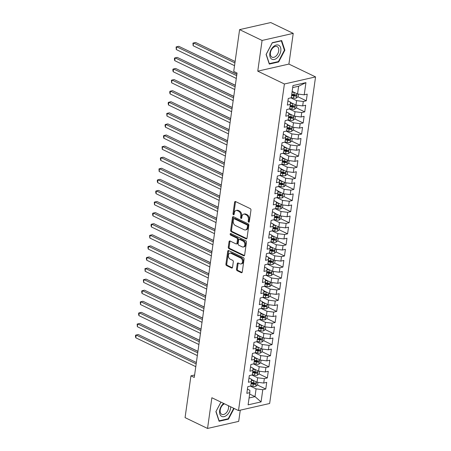 <?xml version="1.0" encoding="UTF-8"?>
<svg xmlns="http://www.w3.org/2000/svg" width="451" height="451" viewBox="0 0 451 451"><rect width="100%" height="100%" fill="white"/><g stroke="black" fill="none" stroke-linecap="round" stroke-linejoin="round"><path stroke-width="0.68" d="M248.648 222.18A0.823 0.569 -102.8 0 0 249.33 221.689L250.953 210.127A1.173 0.812 -102.8 0 0 250.288 208.65L235.58 201.563A1.173 0.812 -102.8 0 0 235.168 201.512A1.173 0.812 -102.8 0 0 234.61 202.257L232.987 213.819A0.823 0.569 -102.8 0 0 234.125 214.372L234.34 212.878A3.749 2.593 -102.8 0 1 236.121 210.476A3.749 2.593 -102.8 0 1 237.44 210.651L238.669 211.243A3.749 2.593 -102.8 0 1 240.795 215.984L240.586 217.478A0.823 0.569 -102.8 0 0 241.73 218.03L241.939 216.536A3.749 2.593 -102.8 0 1 243.72 214.135A3.749 2.593 -102.8 0 1 245.04 214.31L246.269 214.901A3.749 2.593 -102.8 0 1 248.394 219.643L248.185 221.142A0.823 0.569 -102.8 0 0 248.648 222.18M236.499 269.213A1.173 0.812 -102.8 0 0 237.164 270.696L241.291 272.686A1.173 0.812 -102.8 0 0 241.702 272.737A1.173 0.812 -102.8 0 0 242.26 271.992L244.064 259.15A1.173 0.812 -102.8 0 0 243.399 257.668L228.691 250.587A1.173 0.812 -102.8 0 0 228.279 250.53A1.173 0.812 -102.8 0 0 227.721 251.28L225.917 264.123A1.173 0.812 -102.8 0 0 226.577 265.6L231.566 268.001A1.173 0.812 -102.8 0 0 231.977 268.057A1.173 0.812 -102.8 0 0 232.536 267.308L233.308 261.811A1.173 0.812 -102.8 0 0 232.643 260.328L230.168 259.139A3.134 2.165 -102.8 0 1 228.358 255.931A3.134 2.165 -102.8 0 1 229.886 253.169A3.134 2.165 -102.8 0 1 230.991 253.321L240.671 257.983A3.134 2.165 -102.8 0 1 242.48 261.185A3.134 2.165 -102.8 0 1 240.958 263.948A3.134 2.165 -102.8 0 1 239.853 263.801L238.241 263.023A1.173 0.812 -102.8 0 0 237.829 262.972A1.173 0.812 -102.8 0 0 237.271 263.722L236.499 269.213L237.339 269.027A1.173 0.812 -102.8 0 0 238.004 270.504L242.08 272.472M194.268 377.436L237.051 73.023L233.725 71.421L239.599 29.625L262.076 40.449L257.758 71.157L284.401 83.987L238.5 410.573L211.863 397.743L207.545 428.45L185.068 417.626L190.942 375.835L194.268 377.436M246.043 238.844A1.173 0.812 -102.8 0 0 246.455 238.9A1.173 0.812 -102.8 0 0 247.013 238.151L248.817 225.308A1.173 0.812 -102.8 0 0 248.157 223.826L233.443 216.745A1.173 0.812 -102.8 0 0 233.032 216.689A1.173 0.812 -102.8 0 0 232.474 217.438L230.67 230.281A1.173 0.812 -102.8 0 0 231.335 231.758L246.043 238.844L246.804 238.669M246.443 242.226L244.634 255.069A1.173 0.812 -102.8 0 1 244.081 255.818A1.173 0.812 -102.8 0 1 243.664 255.762L228.956 248.681A1.173 0.812 -102.8 0 1 228.291 247.199L229.063 241.702A1.173 0.812 -102.8 0 1 229.621 240.952A1.173 0.812 -102.8 0 1 230.033 241.009L236.003 243.884A1.173 0.812 -102.8 0 0 236.414 243.935A1.173 0.812 -102.8 0 0 236.972 243.185L237.485 239.543A1.173 0.812 -102.8 0 0 236.82 238.06L230.608 235.072A0.823 0.569 -102.8 0 1 230.822 233.545L245.778 240.749A1.173 0.812 -102.8 0 1 246.443 242.226M284.401 83.987L315.553 76.907L269.653 403.493L238.5 410.573M297.914 96.768L306.285 100.799L307.221 94.146L304.228 94.828L305.941 82.634L292.975 85.577L291.261 97.771L288.274 98.453L287.338 105.106L290.331 104.423L289.705 108.86L286.718 109.537L285.782 116.189L288.77 115.512L288.15 119.943L285.162 120.626L284.226 127.272L287.214 126.596L286.588 131.032L283.6 131.709L282.664 138.361L285.658 137.679L285.032 142.116L282.044 142.792L281.108 149.444L284.096 148.768L283.476 153.199L280.483 153.881L279.552 160.533L282.54 159.851L281.914 164.288L278.927 164.965L277.991 171.617L280.979 170.94L280.359 175.371L277.371 176.053L276.435 182.706L279.423 182.024L278.803 186.46L275.809 187.137L274.879 193.789L277.867 193.113L277.241 197.544L274.253 198.226L273.317 204.872L276.305 204.196L275.685 208.633L272.697 209.309L271.761 215.961L274.749 215.279L274.123 219.716L271.136 220.392L270.2 227.045L273.193 226.368L272.567 230.799L269.58 231.481L268.644 238.134L271.632 237.451L271.012 241.888L268.024 242.565L267.088 249.217L270.076 248.54L269.45 252.972L266.462 253.654L265.526 260.306L268.52 259.624L267.894 264.06L264.906 264.737L263.97 271.389L266.958 270.713L266.338 275.144L263.345 275.826L262.414 282.473L265.402 281.796L264.776 286.227L261.789 286.909L260.853 293.562L263.841 292.879L263.221 297.316L260.233 297.993L259.297 304.645L262.285 303.968L261.665 308.399L258.671 309.082L257.741 315.734L260.729 315.052L260.103 319.488L257.115 320.165L256.179 326.817L259.167 326.141L258.547 330.572L255.559 331.254L254.623 337.9L257.611 337.224L256.985 341.661L253.998 342.337L253.062 348.989L256.055 348.307L255.429 352.744L252.442 353.421L251.506 360.073L254.494 359.396L253.874 363.827L250.886 364.509L249.95 371.162L252.938 370.48L252.312 374.916L249.324 375.593L248.388 382.245L251.382 381.569L250.756 386L247.768 386.682L246.832 393.334L249.82 392.652L249.86 390.284L247.424 389.112M306.285 100.799L303.298 101.481L302.672 105.912L295.974 105.077L290.359 102.371M296.358 107.857L304.724 111.887L305.66 105.235L302.672 105.912M304.724 111.887L301.736 112.564L301.116 117.001L294.418 116.161L288.803 113.46M294.796 118.94L303.168 122.971L304.104 116.319L301.116 117.001M303.168 122.971L300.18 123.653L299.554 128.084L292.857 127.244L287.248 124.544M293.24 130.029L301.612 134.06L302.548 127.407L299.554 128.084M301.612 134.06L298.624 134.736L297.998 139.173L291.301 138.333L285.686 135.627M291.684 141.112L300.05 145.143L300.986 138.491L297.998 139.173M300.05 145.143L297.062 145.82L296.442 150.256L289.745 149.416L284.13 146.716M290.123 152.196L298.494 156.226L299.43 149.58L296.442 150.256M298.494 156.226L295.506 156.909L294.881 161.34L288.183 160.505L282.574 157.799M288.567 163.285L296.938 167.315L297.869 160.663L294.881 161.34M296.938 167.315L293.945 167.992L293.325 172.429L286.627 171.589L281.012 168.888M287.011 174.368L295.377 178.399L296.313 171.746L293.325 172.429M295.377 178.399L292.389 179.081L291.769 183.512L285.066 182.678L279.457 179.972M285.449 185.457L293.821 189.488L294.757 182.835L291.769 183.512M293.821 189.488L290.833 190.164L290.207 194.601L283.51 193.761L277.901 191.061M283.893 196.54L292.265 200.571L293.195 193.919L290.207 194.601M292.265 200.571L289.271 201.253L288.651 205.684L281.954 204.844L276.339 202.144M282.332 207.629L290.703 211.66L291.639 205.008L288.651 205.684M290.703 211.66L287.715 212.336L287.09 216.773L280.392 215.933L274.783 213.227M280.776 218.712L289.147 222.743L290.083 216.091L287.09 216.773M289.147 222.743L286.159 223.42L285.534 227.856L278.836 227.016L273.221 224.316M279.22 229.796L287.586 233.827L288.522 227.18L285.534 227.856M287.586 233.827L284.598 234.509L283.978 238.94L277.28 238.105L271.665 235.399M277.658 240.885L286.03 244.916L286.966 238.263L283.978 238.94M286.03 244.916L283.042 245.592L282.416 250.029L275.719 249.189L270.11 246.488M276.102 251.968L284.474 255.999L285.41 249.347L282.416 250.029M284.474 255.999L281.486 256.681L280.86 261.112L274.163 260.272L268.548 257.572M274.546 263.057L282.912 267.088L283.848 260.436L280.86 261.112M282.912 267.088L279.924 267.764L279.304 272.201L272.607 271.361L266.992 268.661M272.985 274.14L281.356 278.171L282.292 271.519L279.304 272.201M281.356 278.171L278.368 278.848L277.743 283.284L271.045 282.444L265.436 279.744M271.429 285.229L279.8 289.254L280.731 282.608L277.743 283.284M279.8 289.254L276.807 289.937L276.187 294.368L269.489 293.533L263.874 290.827M269.873 296.313L278.239 300.343L279.175 293.691L276.187 294.368M278.239 300.343L275.251 301.02L274.631 305.457L267.928 304.617L262.319 301.916M268.311 307.396L276.683 311.427L277.619 304.775L274.631 305.457M276.683 311.427L273.695 312.109L273.069 316.54L266.372 315.706L260.763 313M266.755 318.485L275.127 322.516L276.057 315.863L273.069 316.54M275.127 322.516L272.133 323.192L271.513 327.629L264.816 326.789L259.201 324.089M265.194 329.568L273.565 333.599L274.501 326.947L271.513 327.629M273.565 333.599L270.577 334.281L269.952 338.712L263.254 337.872L257.645 335.172M263.638 340.657L272.009 344.688L272.945 338.036L269.952 338.712M272.009 344.688L269.022 345.365L268.396 349.801L261.698 348.961L256.083 346.255M262.082 351.741L270.448 355.771L271.384 349.119L268.396 349.801M270.448 355.771L267.46 356.448L266.84 360.885L260.142 360.045L254.527 357.344M260.52 362.824L268.892 366.855L269.828 360.208L266.84 360.885M268.892 366.855L265.904 367.537L265.278 371.968L258.581 371.134L252.972 368.428M258.964 373.913L267.336 377.944L268.272 371.291L265.278 371.968M267.336 377.944L264.348 378.62L263.722 383.057L257.025 382.217L251.41 379.517M257.408 384.996L265.774 389.027L266.71 382.375L263.722 383.057M265.774 389.027L262.786 389.709L261.073 401.903L248.106 404.846L249.82 392.652M248.986 378.028L251.416 379.201L251.382 381.569M249.629 394.044L255.001 396.626L256.089 388.869L250.333 386.095M262.786 389.709L256.089 388.869M261.073 401.903L255.001 396.626L249.076 397.974M250.542 366.939L252.977 368.112L252.938 370.48M257.025 382.217L257.645 377.786L251.889 375.012M264.348 378.62L257.645 377.786M252.098 355.856L254.533 357.029L254.494 359.396M258.581 371.134L259.207 366.697L253.451 363.923M265.904 367.537L259.207 366.697M253.659 344.767L256.089 345.94L256.055 348.307M260.142 360.045L260.763 355.613L255.007 352.84M267.46 356.448L260.763 355.613M255.215 333.684L257.651 334.856L257.611 337.224M261.698 348.961L262.324 344.525L256.568 341.757M269.022 345.365L262.324 344.525M256.771 322.6L259.207 323.767L259.167 326.141M263.254 337.872L263.88 333.441L258.124 330.668M270.577 334.281L263.88 333.441M258.333 311.511L260.763 312.684L260.729 315.052M264.816 326.789L265.436 322.352L259.68 319.584M272.133 323.192L265.436 322.352M259.889 300.428L262.324 301.601L262.285 303.968M266.372 315.706L266.998 311.269L261.242 308.495M273.695 312.109L266.998 311.269M261.445 289.339L263.88 290.512L263.841 292.879M267.928 304.617L268.554 300.186L262.798 297.412M275.251 301.02L268.554 300.186M263.006 278.256L265.442 279.428L265.402 281.796M269.489 293.533L270.11 289.097L264.354 286.329M276.807 289.937L270.11 289.097M264.562 267.167L266.998 268.339L266.958 270.713M271.045 282.444L271.671 278.013L265.915 275.24M278.368 278.848L271.671 278.013M266.124 256.083L268.554 257.256L268.52 259.624M272.607 271.361L273.227 266.924L267.471 264.156M279.924 267.764L273.227 266.924M267.68 245L270.115 246.173L270.076 248.54M274.163 260.272L274.783 255.841L269.027 253.067M281.486 256.681L274.783 255.841M269.236 233.911L271.671 235.084L271.632 237.451M275.719 249.189L276.345 244.752L270.589 241.984M283.042 245.592L276.345 244.752M270.797 222.828L273.227 224L273.193 226.368M277.28 238.105L277.901 233.669L272.145 230.895M284.598 234.509L277.901 233.669M272.353 211.739L274.789 212.911L274.749 215.279M278.836 227.016L279.462 222.585L273.706 219.812M286.159 223.42L279.462 222.585M273.909 200.656L276.345 201.828L276.305 204.196M280.392 215.933L281.018 211.496L275.262 208.728M287.715 212.336L281.018 211.496M275.471 189.572L277.901 190.739L277.867 193.113M281.954 204.844L282.574 200.413L276.818 197.639M289.271 201.253L282.574 200.413M277.027 178.483L279.462 179.656L279.423 182.024M283.51 193.761L284.136 189.324L278.38 186.556M290.833 190.164L284.136 189.324M278.583 167.4L281.018 168.573L280.979 170.94M285.066 182.678L285.692 178.241L279.936 175.467M292.389 179.081L285.692 178.241M280.144 156.311L282.58 157.484L282.54 159.851M286.627 171.589L287.248 167.158L281.492 164.384M293.945 167.992L287.248 167.158M281.7 145.228L284.136 146.4L284.096 148.768M288.183 160.505L288.809 156.069L283.053 153.295M295.506 156.909L288.809 156.069M283.262 134.139L285.692 135.311L285.658 137.679M289.745 149.416L290.365 144.985L284.609 142.212M297.062 145.82L290.365 144.985M284.818 123.055L287.253 124.228L287.214 126.596M291.301 138.333L291.921 133.896L286.165 131.128M298.624 134.736L291.921 133.896M286.374 111.972L288.809 113.139L288.77 115.512M292.857 127.244L293.483 122.813L287.727 120.039M300.18 123.653L293.483 122.813M287.935 100.883L290.365 102.056L290.331 104.423M294.418 116.161L295.039 111.724L289.283 108.956M301.736 112.564L295.039 111.724M295.974 105.077L296.6 100.641L290.844 97.867M303.298 101.481L296.6 100.641M194.612 375.001L190.942 375.835M207.545 428.45L238.697 421.375L240.27 410.168M257.758 71.157L288.911 64.081L293.229 33.374L262.076 40.449M293.229 33.374L270.747 22.55L239.599 29.625M288.911 64.081L315.553 76.907M304.228 94.828L297.53 93.988L298.624 86.231L292.699 87.573M297.53 93.988L292.158 91.401M305.941 82.634L298.624 86.231M278.673 61.95L284.869 50.191L281.678 40.556L272.297 42.687L266.101 54.453L269.292 64.087L278.673 61.95L278.053 61.652M220.922 402.106L215.905 411.633L219.09 421.268L228.471 419.137L234.097 408.454M293.037 94.422L295.084 95.403M291.481 105.506L293.522 106.492M289.92 116.595L291.966 117.576M288.364 127.678L290.41 128.665M286.802 138.761L288.849 139.748M285.246 149.85L287.293 150.837M283.69 160.934L285.737 161.92M282.129 172.023L284.175 173.004M280.573 183.106L282.619 184.093M279.017 194.195L281.063 195.176M277.455 205.278L279.502 206.265M275.899 216.362L277.946 217.348M274.343 227.451L276.384 228.437M272.782 238.534L274.828 239.52M271.226 249.623L273.272 250.604M269.664 260.706L271.711 261.693M268.108 271.79L270.155 272.776M266.552 282.878L268.599 283.865M264.991 293.962L267.037 294.948M263.435 305.051L265.481 306.037M261.879 316.134L263.925 317.121M260.317 327.223L262.364 328.204M258.761 338.306L260.808 339.293M257.205 349.39L259.246 350.376M255.644 360.479L257.69 361.465M254.088 371.562L256.134 372.549M252.526 382.651L254.573 383.632M249.296 221.836A0.823 0.569 -102.8 0 1 249.025 220.951L249.234 219.451A3.749 2.593 -102.8 0 0 247.109 214.71L246.269 214.901M243.72 214.135L244.566 213.943A3.749 2.593 -102.8 0 1 245.885 214.124L247.109 214.71M236.121 210.476L236.967 210.284A3.749 2.593 -102.8 0 1 238.286 210.459L239.509 211.051A3.749 2.593 -102.8 0 1 241.635 215.792L241.426 217.292A0.823 0.569 -102.8 0 0 241.697 218.177M235.631 201.586A1.173 0.812 -102.8 0 0 235.45 202.071L233.827 213.627A0.823 0.569 -102.8 0 0 234.097 214.518M233.494 216.768A1.173 0.812 -102.8 0 0 233.319 217.247L231.515 230.089A1.173 0.812 -102.8 0 0 232.175 231.572L246.838 238.63M247.509 225.957A0.823 0.569 -102.8 0 0 247.041 224.919L234.131 218.701A0.823 0.569 -102.8 0 0 233.449 219.186L233.229 220.764A3.749 2.593 -102.8 0 0 235.354 225.506L244.183 229.756A3.749 2.593 -102.8 0 0 245.502 229.931A3.749 2.593 -102.8 0 0 247.283 227.535L247.509 225.957L248.349 225.765A0.823 0.569 -102.8 0 0 247.881 224.728L247.041 224.919M233.844 218.662L234.683 218.47A0.823 0.569 -102.8 0 1 234.971 218.51L247.881 224.728M245.502 229.931L246.342 229.739A3.749 2.593 -102.8 0 0 248.129 227.343L247.283 227.535M248.349 225.765L248.129 227.343M244.459 255.548L229.801 248.49L228.956 248.681M230.083 241.031A1.173 0.812 -102.8 0 0 229.909 241.51L229.136 247.007A1.173 0.812 -102.8 0 0 229.801 248.49M236.414 243.935L237.254 243.749A1.173 0.812 -102.8 0 0 237.812 242.999L238.325 239.351A1.173 0.812 -102.8 0 0 237.66 237.869L231.448 234.881L230.608 235.072M231.036 233.646A0.823 0.569 -102.8 0 0 231.448 234.881M242.193 246.86A3.134 2.165 -102.8 0 0 243.292 247.007A3.134 2.165 -102.8 0 0 244.82 244.25A3.134 2.165 -102.8 0 0 243.01 241.043L239.599 239.396A1.173 0.812 -102.8 0 0 239.182 239.346A1.173 0.812 -102.8 0 0 238.63 240.095L238.117 243.737A1.173 0.812 -102.8 0 0 238.776 245.22L242.193 246.86M243.292 247.007L244.138 246.821A3.134 2.165 -102.8 0 0 245.66 244.059A3.134 2.165 -102.8 0 0 243.85 240.851L243.01 241.043M239.182 239.346L240.028 239.154A1.173 0.812 -102.8 0 1 240.439 239.205L243.85 240.851M238.291 263.051A1.173 0.812 -102.8 0 0 238.111 263.531L237.339 269.027M240.958 263.948L241.798 263.756A3.134 2.165 -102.8 0 0 243.326 260.999A3.134 2.165 -102.8 0 0 241.516 257.792L240.671 257.983M229.886 253.169L230.726 252.983A3.134 2.165 -102.8 0 1 231.831 253.129L241.516 257.792M228.742 250.609A1.173 0.812 -102.8 0 0 228.561 251.089L226.757 263.931A1.173 0.812 -102.8 0 0 227.422 265.408L232.355 267.787M284.327 49.931L284.869 50.191M227.851 418.838L228.471 419.137M294.542 92.551A3.163 1.105 -172 0 1 294.232 92.494L292.068 92.06M292.592 91.609L292.141 91.519M298.461 94.107L298.111 96.61L296.273 98.104A3.163 1.105 -172 0 1 293.449 98.036L291.29 97.608M235.118 61.499L195.627 42.484L193.518 42.963L193.129 45.731L234.531 65.671M291.583 95.499L293.748 95.928A3.163 1.105 8 0 0 295.833 96.091C296.679 95.567 296.741 95.122 296.019 94.761A3.163 1.105 -172 0 1 293.934 94.597L291.769 94.169M295.833 96.091L294.633 95.511A1.612 0.564 -172 0 1 294.069 95.437L291.662 94.958M234.92 62.898L193.518 42.963L192.949 43.127L193.129 45.731M236.876 74.28L178.788 46.306L176.679 46.786L236.679 75.678M176.29 49.559L176.11 46.955L176.679 46.786L176.29 49.559L236.29 78.451M292.987 103.634A3.163 1.105 -172 0 1 292.671 103.578L290.348 103.116M291.03 102.693L290.359 102.563M296.905 105.19L296.555 107.699L294.712 109.187A3.163 1.105 -172 0 1 291.893 109.119L289.728 108.691M236.888 74.189L193.93 53.601M290.027 106.583L292.192 107.017A3.163 1.105 8 0 0 294.272 107.175C295.123 106.65 295.185 106.205 294.464 105.844A3.163 1.105 -172 0 1 292.378 105.686L290.213 105.252M294.272 107.175L293.077 106.599A1.612 0.564 -172 0 1 292.513 106.521L290.1 106.041M291.425 114.723A3.163 1.105 -172 0 1 291.115 114.667L288.792 114.204M289.474 113.782L288.803 113.646M295.349 116.279L294.993 118.782L293.156 120.27A3.163 1.105 -172 0 1 290.337 120.208L288.172 119.774M235.332 85.273L192.368 64.685M288.465 117.672L290.63 118.1A3.163 1.105 8 0 0 292.716 118.258C293.562 117.734 293.624 117.294 292.902 116.927A3.163 1.105 -172 0 1 290.816 116.77L288.657 116.341M292.716 118.258L291.521 117.683A1.612 0.564 -172 0 1 290.951 117.61L288.544 117.13M235.321 85.369L177.226 57.395L175.123 57.869L235.123 86.761M174.734 60.643L174.396 59.149L174.554 58.038L175.123 57.869L174.734 60.643L234.734 89.535M233.759 96.452L175.67 68.479L173.562 68.958L233.562 97.85M173.173 71.726L172.84 70.232L172.998 69.121L173.562 68.958L173.173 71.726L233.173 100.618M277.179 57.858A7.763 4.916 115.7 0 0 280.567 47.564A7.763 4.916 115.7 0 0 273.458 46.622A7.763 4.916 115.7 0 0 270.07 56.922A7.763 4.916 115.7 0 0 277.179 57.858M275.967 56.127A5.88 3.721 115.7 0 0 278.724 50.783A5.88 3.721 115.7 0 0 277.111 46.583A5.88 3.721 115.7 0 0 273.154 47.62A5.88 3.721 115.7 0 0 270.397 52.97A5.88 3.721 115.7 0 0 272.009 57.17A5.88 3.721 115.7 0 0 275.967 56.127M266.231 54.306L272.229 42.907L281.323 40.844L284.406 50.174L278.408 61.573L269.315 63.636L266.191 54.289M281.035 40.703L281.323 40.844M223.696 403.442A7.763 4.916 115.7 0 0 223.262 403.803A7.763 4.916 115.7 0 0 219.874 414.103A7.763 4.916 115.7 0 0 226.977 415.044A7.763 4.916 115.7 0 0 230.686 406.808M224.474 403.814A5.88 3.721 115.7 0 0 222.952 404.801A5.88 3.721 115.7 0 0 220.195 410.151A5.88 3.721 115.7 0 0 221.813 414.351A5.88 3.721 115.7 0 0 225.771 413.313A5.88 3.721 115.7 0 0 228.392 405.703M215.99 411.47L220.962 402.123M233.731 408.273L228.206 418.753L219.118 420.822L216.029 411.487M289.869 125.806A3.163 1.105 -172 0 1 289.559 125.75L287.236 125.288M287.918 124.865L287.242 124.73M293.787 127.362L293.438 129.865L291.594 131.359A3.163 1.105 -172 0 1 288.775 131.292L286.616 130.863M233.776 96.362L190.812 75.774M286.909 128.755L289.074 129.189A3.163 1.105 8 0 0 291.16 129.347C292.006 128.823 292.068 128.377 291.346 128.016A3.163 1.105 -172 0 1 289.26 127.859L287.095 127.424M291.16 129.347L289.959 128.772A1.612 0.564 -172 0 1 289.395 128.693L286.988 128.214M288.313 136.89A3.163 1.105 -172 0 1 287.997 136.833L285.675 136.377M286.357 135.954L285.686 135.819M292.231 138.446L291.876 140.954L290.038 142.443A3.163 1.105 -172 0 1 287.219 142.381L285.055 141.947M232.214 107.445L189.257 86.857M285.353 139.844L287.518 140.272A3.163 1.105 8 0 0 289.598 140.43C290.45 139.906 290.512 139.466 289.79 139.1A3.163 1.105 -172 0 1 287.704 138.942L285.539 138.513M289.598 140.43L288.403 139.855A1.612 0.564 -172 0 1 287.839 139.776L285.427 139.297M232.203 107.535L174.109 79.562L172.006 80.041L232.006 108.933M171.617 82.815L171.436 80.21L172.006 80.041L171.617 82.815L231.617 111.707M230.647 118.624L172.553 90.651L170.45 91.13L230.45 120.022M170.061 93.898L169.723 92.404L169.88 91.294L170.45 91.13L170.061 93.898L230.061 122.79M286.751 147.979A3.163 1.105 -172 0 1 286.441 147.922L284.119 147.46M284.801 147.037L284.124 146.902M290.675 149.535L290.32 152.038L288.482 153.532A3.163 1.105 -172 0 1 285.663 153.464L283.499 153.036M230.658 118.534L187.695 97.94M283.792 150.927L285.957 151.356A3.163 1.105 8 0 0 288.042 151.519C288.888 150.995 288.95 150.549 288.228 150.189A3.163 1.105 -172 0 1 286.143 150.025L283.978 149.597M288.042 151.519L286.847 150.938A1.612 0.564 -172 0 1 286.278 150.865L283.871 150.386M229.085 129.708L170.997 101.734L168.888 102.214L228.888 131.106M168.499 104.987L168.167 103.488L168.324 102.383L168.888 102.214L168.499 104.987L228.499 133.879M285.195 159.062A3.163 1.105 -172 0 1 284.88 159.006L282.563 158.543M283.239 158.126L282.568 157.991M289.114 160.618L288.764 163.127L286.921 164.615A3.163 1.105 -172 0 1 284.102 164.553L281.937 164.119M229.097 129.617L186.139 109.029M282.236 162.016L284.401 162.445A3.163 1.105 8 0 0 286.486 162.602C287.332 162.078 287.394 161.633 286.673 161.272A3.163 1.105 -172 0 1 284.587 161.114L282.422 160.686M286.486 162.602L285.286 162.027A1.612 0.564 -172 0 1 284.722 161.948L282.309 161.469M227.53 140.797L169.435 112.823L167.332 113.302L227.332 142.195M166.943 116.07L166.763 113.466L167.332 113.302L166.943 116.07L226.943 144.963M283.634 170.151A3.163 1.105 -172 0 1 283.324 170.095L281.001 169.632M281.683 169.21L281.012 169.074M287.558 171.707L287.202 174.21L285.365 175.704A3.163 1.105 -172 0 1 282.546 175.636L280.381 175.208M227.541 140.706L184.583 120.113M280.68 173.099L282.839 173.528A3.163 1.105 8 0 0 284.925 173.691C285.776 173.167 285.838 172.722 285.111 172.361A3.163 1.105 -172 0 1 283.031 172.197L280.866 171.769M284.925 173.691L283.73 173.111A1.612 0.564 -172 0 1 283.16 173.037L280.753 172.558M225.968 151.88L167.879 123.907L165.776 124.386L225.776 153.278M165.387 127.159L165.049 125.66L165.207 124.555L165.776 124.386L165.387 127.159L225.387 156.052M282.078 181.234A3.163 1.105 -172 0 1 281.768 181.178L279.445 180.716M280.127 180.293L279.451 180.163M285.996 182.79L285.646 185.293L283.809 186.787A3.163 1.105 -172 0 1 280.99 186.72L278.825 186.291M225.985 151.79L183.021 131.202M279.118 184.183L281.283 184.617A3.163 1.105 8 0 0 283.369 184.775C284.215 184.25 284.277 183.805 283.555 183.444A3.163 1.105 -172 0 1 281.469 183.286L279.304 182.852M283.369 184.775L282.168 184.2A1.612 0.564 -172 0 1 281.604 184.121L279.197 183.642M224.412 162.969L166.323 134.996L164.215 135.469L224.215 164.361M163.826 138.243L163.493 136.749L163.651 135.638L164.215 135.469L163.826 138.243L223.826 167.135M280.522 192.323A3.163 1.105 -172 0 1 280.206 192.267L277.884 191.805M278.566 191.382L277.895 191.247M284.44 193.879L284.091 196.382L282.247 197.871A3.163 1.105 -172 0 1 279.428 197.809L277.264 197.375M224.423 162.873L181.465 142.285M277.562 195.272L279.727 195.7A3.163 1.105 8 0 0 281.813 195.858C282.659 195.334 282.721 194.894 281.999 194.528A3.163 1.105 -172 0 1 279.913 194.37L277.748 193.941M281.813 195.858L280.612 195.283A1.612 0.564 -172 0 1 280.048 195.21L277.636 194.731M222.856 174.052L164.762 146.079L162.659 146.558L222.659 175.45M162.27 149.326L162.089 146.722L162.659 146.558L162.27 149.326L222.27 178.218M278.96 203.407A3.163 1.105 -172 0 1 278.65 203.35L276.328 202.888M277.01 202.465L276.339 202.33M282.884 204.963L282.529 207.466L280.691 208.96A3.163 1.105 -172 0 1 277.872 208.892L275.708 208.463M222.867 173.962L179.904 153.368M276.006 206.355L278.166 206.789A3.163 1.105 8 0 0 280.251 206.947C281.097 206.423 281.165 205.977 280.437 205.617A3.163 1.105 -172 0 1 278.357 205.459L276.192 205.025M280.251 206.947L279.056 206.372A1.612 0.564 -172 0 1 278.487 206.293L276.08 205.814M221.294 185.135L163.206 157.162L161.103 157.641L221.103 186.534M160.708 160.415L160.376 158.915L160.533 157.811L161.103 157.641L160.708 160.415L220.708 189.307M277.404 214.49A3.163 1.105 -172 0 1 277.094 214.434L274.772 213.971M275.454 213.554L274.777 213.419M281.323 216.046L280.973 218.555L279.135 220.043A3.163 1.105 -172 0 1 276.311 219.981L274.152 219.547M221.311 185.045L178.348 164.457M274.445 217.444L276.61 217.872A3.163 1.105 8 0 0 278.695 218.03C279.541 217.506 279.603 217.066 278.881 216.7A3.163 1.105 -172 0 1 276.796 216.542L274.631 216.114M278.695 218.03L277.495 217.455A1.612 0.564 -172 0 1 276.931 217.376L274.524 216.897M219.738 196.224L161.65 168.251L159.541 168.73L219.541 197.623M159.152 171.498L158.972 168.894L159.541 168.73L159.152 171.498L219.152 200.391M275.849 225.579A3.163 1.105 -172 0 1 275.533 225.523L273.21 225.06M273.892 224.637L273.221 224.502M279.767 227.135L279.417 229.638L277.574 231.132A3.163 1.105 -172 0 1 274.755 231.064L272.59 230.636M219.75 196.134L176.792 175.54M272.889 228.527L275.054 228.956A3.163 1.105 8 0 0 277.134 229.119C277.985 228.595 278.047 228.15 277.326 227.789A3.163 1.105 -172 0 1 275.24 227.625L273.075 227.197M277.134 229.119L275.939 228.539A1.612 0.564 -172 0 1 275.375 228.465L272.962 227.986M218.183 207.308L160.088 179.335L157.985 179.814L217.985 208.706M157.596 182.587L157.258 181.088L157.416 179.983L157.985 179.814L157.596 182.587L217.596 211.48M274.287 236.662A3.163 1.105 -172 0 1 273.977 236.606L271.654 236.144M272.336 235.721L271.665 235.591M278.211 238.218L277.855 240.727L276.018 242.215A3.163 1.105 -172 0 1 273.199 242.148L271.034 241.719M218.194 207.218L175.23 186.629M271.327 239.616L273.492 240.045A3.163 1.105 8 0 0 275.578 240.203C276.424 239.678 276.486 239.233 275.764 238.872A3.163 1.105 -172 0 1 273.678 238.714L271.519 238.286M275.578 240.203L274.383 239.628A1.612 0.564 -172 0 1 273.813 239.549L271.406 239.069M216.621 218.397L158.532 190.423L156.424 190.903L216.424 219.795M156.035 193.671L155.702 192.177L155.86 191.066L156.424 190.903L156.035 193.671L216.035 222.563M272.731 247.751A3.163 1.105 -172 0 1 272.421 247.695L270.098 247.233M270.78 246.81L270.104 246.674M276.649 249.307L276.3 251.81L274.456 253.299A3.163 1.105 -172 0 1 271.637 253.236L269.478 252.808M216.638 218.301L173.674 197.713M269.771 250.7L271.936 251.128A3.163 1.105 8 0 0 274.022 251.292C274.868 250.762 274.93 250.322 274.208 249.961A3.163 1.105 -172 0 1 272.122 249.798L269.957 249.369M274.022 251.292L272.821 250.711A1.612 0.564 -172 0 1 272.257 250.638L269.85 250.158M215.065 229.48L156.971 201.507L154.868 201.986L214.868 230.878M154.479 204.76L154.298 202.155L154.868 201.986L154.479 204.76L214.479 233.652M271.175 258.835A3.163 1.105 -172 0 1 270.859 258.778L268.537 258.316M269.219 257.893L268.548 257.763M275.093 260.39L274.738 262.894L272.9 264.387A3.163 1.105 -172 0 1 270.081 264.32L267.917 263.891M215.076 229.39L172.119 208.802M268.215 261.783L270.38 262.217A3.163 1.105 8 0 0 272.46 262.375C273.312 261.851 273.374 261.405 272.652 261.044A3.163 1.105 -172 0 1 270.566 260.887L268.401 260.452M272.46 262.375L271.265 261.8A1.612 0.564 -172 0 1 270.701 261.721L268.289 261.242M213.509 240.569L155.415 212.596L153.312 213.069L213.312 241.961M152.923 215.843L152.585 214.349L152.742 213.238L153.312 213.069L152.923 215.843L212.923 244.735M269.613 269.923A3.163 1.105 -172 0 1 269.303 269.867L266.981 269.405M267.663 268.982L266.986 268.847M273.537 271.479L273.182 273.982L271.344 275.471A3.163 1.105 -172 0 1 268.525 275.409L266.361 274.975M213.52 240.473L170.557 219.885M266.654 272.872L268.819 273.3A3.163 1.105 8 0 0 270.904 273.458C271.75 272.934 271.812 272.494 271.09 272.128A3.163 1.105 -172 0 1 269.005 271.97L266.845 271.541M270.904 273.458L269.709 272.883A1.612 0.564 -172 0 1 269.14 272.81L266.733 272.331M211.947 251.652L153.859 223.679L151.75 224.158L211.75 253.05M151.361 226.926L151.029 225.432L151.186 224.322L151.75 224.158L151.361 226.926L211.361 255.818M268.057 281.007A3.163 1.105 -172 0 1 267.742 280.95L265.425 280.488M266.101 280.065L265.43 279.93M271.976 282.563L271.626 285.066L269.783 286.56A3.163 1.105 -172 0 1 266.964 286.492L264.799 286.064M211.959 251.562L169.001 230.968M265.098 283.955L267.263 284.389A3.163 1.105 8 0 0 269.348 284.547C270.194 284.023 270.256 283.578 269.535 283.217A3.163 1.105 -172 0 1 267.449 283.059L265.284 282.625M269.348 284.547L268.148 283.967A1.612 0.564 -172 0 1 267.584 283.893L265.177 283.414M210.391 262.736L152.297 234.762L150.194 235.242L210.194 264.134M149.805 238.015L149.625 235.411L150.194 235.242L149.805 238.015L209.805 266.907M266.496 292.09A3.163 1.105 -172 0 1 266.186 292.034L263.863 291.572M264.545 291.154L263.874 291.019M270.42 293.646L270.064 296.155L268.227 297.643A3.163 1.105 -172 0 1 265.408 297.581L263.243 297.147M210.403 262.645L167.445 242.057M263.542 295.044L265.701 295.473A3.163 1.105 8 0 0 267.787 295.63C268.638 295.106 268.7 294.666 267.973 294.3A3.163 1.105 -172 0 1 265.893 294.142L263.728 293.714M267.787 295.63L266.592 295.055A1.612 0.564 -172 0 1 266.022 294.977L263.615 294.497M208.83 273.825L150.741 245.851L148.638 246.331L208.638 275.223M148.249 249.099L147.911 247.605L148.069 246.494L148.638 246.331L148.249 249.099L208.249 277.991M264.94 303.179A3.163 1.105 -172 0 1 264.63 303.123L262.307 302.66M262.989 302.238L262.313 302.102M268.858 304.735L268.508 307.238L266.671 308.732A3.163 1.105 -172 0 1 263.852 308.664L261.687 308.236M208.847 273.734L165.883 253.141M261.98 306.128L264.145 306.556A3.163 1.105 8 0 0 266.231 306.719C267.077 306.195 267.139 305.75 266.417 305.389A3.163 1.105 -172 0 1 264.331 305.226L262.166 304.797M266.231 306.719L265.03 306.139A1.612 0.564 -172 0 1 264.466 306.066L262.059 305.586M207.274 284.908L149.185 256.935L147.077 257.414L207.077 286.306M146.688 260.188L146.355 258.688L146.513 257.583L147.077 257.414L146.688 260.188L206.688 289.08M263.384 314.262A3.163 1.105 -172 0 1 263.068 314.206L260.746 313.744M261.428 313.321L260.757 313.191M267.302 315.818L266.953 318.327L265.109 319.815A3.163 1.105 -172 0 1 262.29 319.748L260.126 319.319M207.285 284.818L164.327 264.23M260.424 317.211L262.589 317.645A3.163 1.105 8 0 0 264.675 317.803C265.521 317.278 265.583 316.833 264.861 316.472A3.163 1.105 -172 0 1 262.775 316.314L260.61 315.886M264.675 317.803L263.474 317.228A1.612 0.564 -172 0 1 262.91 317.149L260.498 316.67M205.718 295.997L147.624 268.024L145.521 268.497L205.521 297.395M145.132 271.271L144.951 268.666L145.521 268.497L145.132 271.271L205.132 300.163M261.822 325.351A3.163 1.105 -172 0 1 261.512 325.295L259.19 324.833M259.872 324.41L259.201 324.275M265.746 326.907L265.391 329.41L263.553 330.899A3.163 1.105 -172 0 1 260.734 330.837L258.57 330.408M205.729 295.901L162.766 275.313M258.868 328.3L261.028 328.728A3.163 1.105 8 0 0 263.113 328.886C263.959 328.362 264.027 327.922 263.299 327.561A3.163 1.105 -172 0 1 261.219 327.398L259.054 326.969M263.113 328.886L261.918 328.311A1.612 0.564 -172 0 1 261.349 328.238L258.942 327.759M204.156 307.08L146.068 279.107L143.965 279.586L203.965 308.478M143.57 282.36L143.395 279.75L143.965 279.586L143.57 282.36L203.57 311.252M260.266 336.435A3.163 1.105 -172 0 1 259.956 336.378L257.634 335.916M258.316 335.493L257.639 335.364M264.185 337.991L263.835 340.494L261.997 341.988A3.163 1.105 -172 0 1 259.173 341.92L257.014 341.492M204.173 306.99L161.21 286.402M257.307 339.383L259.472 339.817A3.163 1.105 8 0 0 261.557 339.975C262.403 339.451 262.465 339.005 261.743 338.645A3.163 1.105 -172 0 1 259.658 338.487L257.493 338.053M261.557 339.975L260.357 339.4A1.612 0.564 -172 0 1 259.793 339.321L257.386 338.842M202.6 318.169L144.512 290.196L142.403 290.669L202.403 319.562M142.014 293.443L141.682 291.949L141.839 290.839L142.403 290.669L142.014 293.443L202.014 322.335M258.711 347.518A3.163 1.105 -172 0 1 258.395 347.462L256.072 347.005M256.754 346.582L256.083 346.447M262.629 349.08L262.279 351.583L260.436 353.071A3.163 1.105 -172 0 1 257.617 353.009L255.452 352.575M202.612 318.073L159.654 297.485M255.751 350.472L257.916 350.901A3.163 1.105 8 0 0 259.996 351.058C260.847 350.534 260.909 350.094 260.188 349.728A3.163 1.105 -172 0 1 258.102 349.57L255.937 349.142M259.996 351.058L258.801 350.483A1.612 0.564 -172 0 1 258.237 350.41L255.824 349.931M201.045 329.253L142.95 301.279L140.847 301.758L200.847 330.651M140.458 304.526L140.278 301.922L140.847 301.758L140.458 304.526L200.458 333.419M257.149 358.607A3.163 1.105 -172 0 1 256.839 358.551L254.516 358.088M255.198 357.666L254.527 357.53M261.073 360.163L260.717 362.666L258.88 364.16A3.163 1.105 -172 0 1 256.061 364.092L253.896 363.664M201.056 329.162L158.092 308.569M254.189 361.555L256.354 361.99A3.163 1.105 8 0 0 258.44 362.147C259.286 361.623 259.348 361.178 258.626 360.817A3.163 1.105 -172 0 1 256.54 360.659L254.381 360.225M258.44 362.147L257.245 361.567A1.612 0.564 -172 0 1 256.675 361.493L254.268 361.014M199.483 340.336L141.394 312.363L139.286 312.842L199.286 341.734M138.897 315.615L138.564 314.116L138.722 313.011L139.286 312.842L138.897 315.615L198.897 344.508M255.593 369.69A3.163 1.105 -172 0 1 255.283 369.634L252.96 369.172M253.642 368.755L252.966 368.619M259.511 371.246L259.162 373.755L257.318 375.243A3.163 1.105 -172 0 1 254.499 375.181L252.34 374.747M199.5 340.246L156.536 319.658M252.633 372.644L254.798 373.073A3.163 1.105 8 0 0 256.884 373.231C257.73 372.706 257.792 372.261 257.07 371.9A3.163 1.105 -172 0 1 254.984 371.742L252.819 371.314M256.884 373.231L255.683 372.656A1.612 0.564 -172 0 1 255.119 372.577L252.712 372.098M197.927 351.425L139.833 323.452L137.73 323.931L197.73 352.823M137.341 326.699L137.16 324.094L137.73 323.931L137.341 326.699L197.341 355.591M254.037 380.779A3.163 1.105 -172 0 1 253.721 380.723L251.399 380.261M252.081 379.838L251.41 379.703M257.955 382.335L257.6 384.838L255.762 386.332A3.163 1.105 -172 0 1 252.943 386.265L250.779 385.836M197.938 351.335L154.981 330.741M251.077 383.728L253.242 384.156A3.163 1.105 8 0 0 255.322 384.32C256.174 383.795 256.236 383.35 255.514 382.989A3.163 1.105 -172 0 1 253.428 382.826L251.263 382.397M255.322 384.32L254.127 383.739A1.612 0.564 -172 0 1 253.563 383.666L251.151 383.187M196.371 362.508L138.277 334.535L136.174 335.014L196.174 363.906M135.785 337.788L135.447 336.288L135.604 335.183L136.174 335.014L135.785 337.788L195.785 366.68M249.234 219.451L248.394 219.643M245.885 214.124L245.04 214.31M241.426 217.292L240.586 217.478M241.635 215.792L240.795 215.984M239.509 211.051L238.669 211.243M238.286 210.459L237.44 210.651M233.827 213.627L232.987 213.819M235.45 202.071L234.61 202.257M249.025 220.951L248.185 221.142M232.175 231.572L231.335 231.758M231.515 230.089L230.67 230.281M233.319 217.247L232.474 217.438M234.971 218.51L234.131 218.701M244.425 255.593L243.664 255.762M229.136 247.007L228.291 247.199M229.909 241.51L229.063 241.702M237.812 242.999L236.972 243.185M238.325 239.351L237.485 239.543M237.66 237.869L236.82 238.06M240.439 239.205L239.599 239.396M238.111 263.531L237.271 263.722M231.831 253.129L230.991 253.321M232.327 267.826L231.566 268.001M227.422 265.408L226.577 265.6M226.757 263.931L225.917 264.123M228.561 251.089L227.721 251.28M242.052 272.511L241.291 272.686M238.004 270.504L237.164 270.696M296.318 98.064L296.933 93.701M293.934 94.597L294.232 92.494M293.449 98.036L293.748 95.928M294.757 109.148L295.371 104.784M292.378 105.686L292.671 103.578M291.893 109.119L292.192 107.017M293.201 120.237L293.815 115.873M290.816 116.77L291.115 114.667M290.337 120.208L290.63 118.1M291.645 131.32L292.254 126.956M289.26 127.859L289.559 125.75M288.775 131.292L289.074 129.189M290.083 142.409L290.698 138.04M287.704 138.942L287.997 136.833M287.219 142.381L287.518 140.272M288.527 153.492L289.142 149.129M286.143 150.025L286.441 147.922M285.663 153.464L285.957 151.356M286.971 164.581L287.58 160.212M284.587 161.114L284.88 159.006M284.102 164.553L284.401 162.445M285.41 175.665L286.024 171.301M283.031 172.197L283.324 170.095M282.546 175.636L282.839 173.528M283.854 186.748L284.468 182.384M281.469 183.286L281.768 181.178M280.99 186.72L281.283 184.617M282.292 197.837L282.907 193.473M279.913 194.37L280.206 192.267M279.428 197.809L279.727 195.7M280.736 208.92L281.351 204.557M278.357 205.459L278.65 203.35M277.872 208.892L278.166 206.789M279.18 220.009L279.795 215.64M276.796 216.542L277.094 214.434M276.311 219.981L276.61 217.872M277.619 231.092L278.233 226.729M275.24 227.625L275.533 225.523M274.755 231.064L275.054 228.956M276.063 242.176L276.677 237.812M273.678 238.714L273.977 236.606M273.199 242.148L273.492 240.045M274.507 253.265L275.116 248.901M272.122 249.798L272.421 247.695M271.637 253.236L271.936 251.128M272.945 264.348L273.56 259.985M270.566 260.887L270.859 258.778M270.081 264.32L270.38 262.217M271.389 275.437L272.004 271.068M269.005 271.97L269.303 269.867M268.525 275.409L268.819 273.3M269.833 286.52L270.442 282.157M267.449 283.059L267.742 280.95M266.964 286.492L267.263 284.389M268.272 297.609L268.886 293.24M265.893 294.142L266.186 292.034M265.408 297.581L265.701 295.473M266.716 308.693L267.33 304.329M264.331 305.226L264.63 303.123M263.852 308.664L264.145 306.556M265.154 319.776L265.769 315.412M262.775 316.314L263.068 314.206M262.29 319.748L262.589 317.645M263.598 330.865L264.213 326.501M261.219 327.398L261.512 325.295M260.734 330.837L261.028 328.728M262.042 341.948L262.657 337.585M259.658 338.487L259.956 336.378M259.173 341.92L259.472 339.817M260.481 353.037L261.095 348.668M258.102 349.57L258.395 347.462M257.617 353.009L257.916 350.901M258.925 364.12L259.539 359.757M256.54 360.659L256.839 358.551M256.061 364.092L256.354 361.99M257.369 375.209L257.978 370.84M254.984 371.742L255.283 369.634M254.499 375.181L254.798 373.073M255.807 386.293L256.422 381.929M253.428 382.826L253.721 380.723M252.943 386.265L253.242 384.156"/></g></svg>
